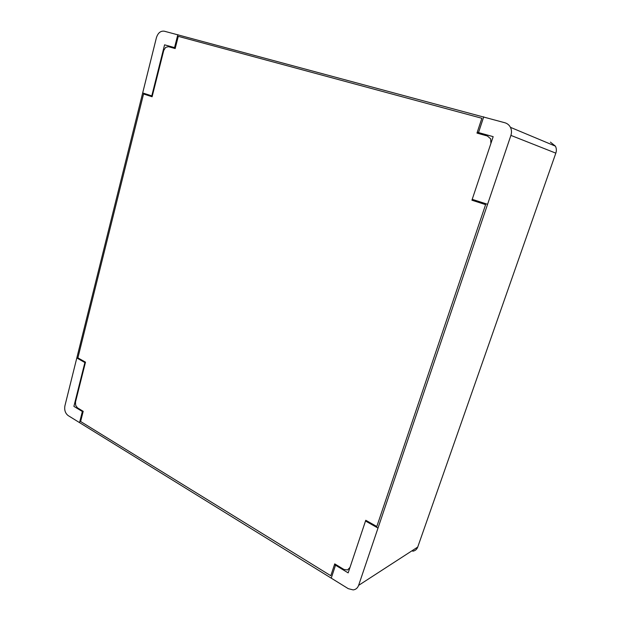 <?xml version="1.0" encoding="UTF-8"?>
<svg xmlns="http://www.w3.org/2000/svg" width="621" height="621" viewBox="0 0 621 621"><rect width="100%" height="100%" fill="white"/><g stroke="black" fill="none" stroke-linecap="round" stroke-linejoin="round"><path stroke-width="0.93" d="M64.918 405.823L156.414 37.687C157.975 32.897 160.598 30.739 164.286 31.197L504.795 122.733C507.318 123.455 509.197 124.984 510.439 127.336C511.665 129.859 511.813 132.545 510.904 135.394L358.612 585.37C357.626 588.04 355.817 589.554 353.194 589.911L348.257 588.661L68.186 415.604C65.29 413.345 64.196 410.085 64.918 405.823M412.755 551.207C415.154 550.827 416.815 549.453 417.723 547.07L555.826 153.146C556.649 150.686 556.509 148.357 555.422 146.16L550.4 142.116M152.285 96.038L142.698 92.94M490.916 143.404L490.66 138.832L487.392 136.007L476.975 133.088L481.865 118.277L178.266 36.344L175.169 48.562L168.407 46.668L165.605 47.406L163.727 50.456L152.106 96.76L143.552 93.988L77.897 357.875L85.496 362.159L75.49 402.028L75.669 405.373L77.446 407.834L83.198 411.319L80.621 421.512L330.807 575.737L334.727 563.876L343.941 569.473L347.535 569.954L349.98 567.439M151.602 96.597L164.581 44.828L175.355 47.84M174.548 47.615L177.831 34.636M76.825 357.983L84.883 362.54M472.216 199.333L487.586 204.293M477.262 132.219L493.167 136.659L471.921 200.21L485.606 204.635L376.815 526.507L365.761 520.274L348.164 572.88L334.494 564.582M478.519 132.568L483.728 116.81M365.513 521.019L378.003 528.075M83.051 411.925L73.891 406.367L85.046 361.911M82.36 411.506L79.542 422.622M335.526 565.203L331.241 578.151M555.826 153.146L510.904 135.394M417.723 547.07L358.612 585.37M555.422 146.16L510.439 127.336"/></g></svg>

